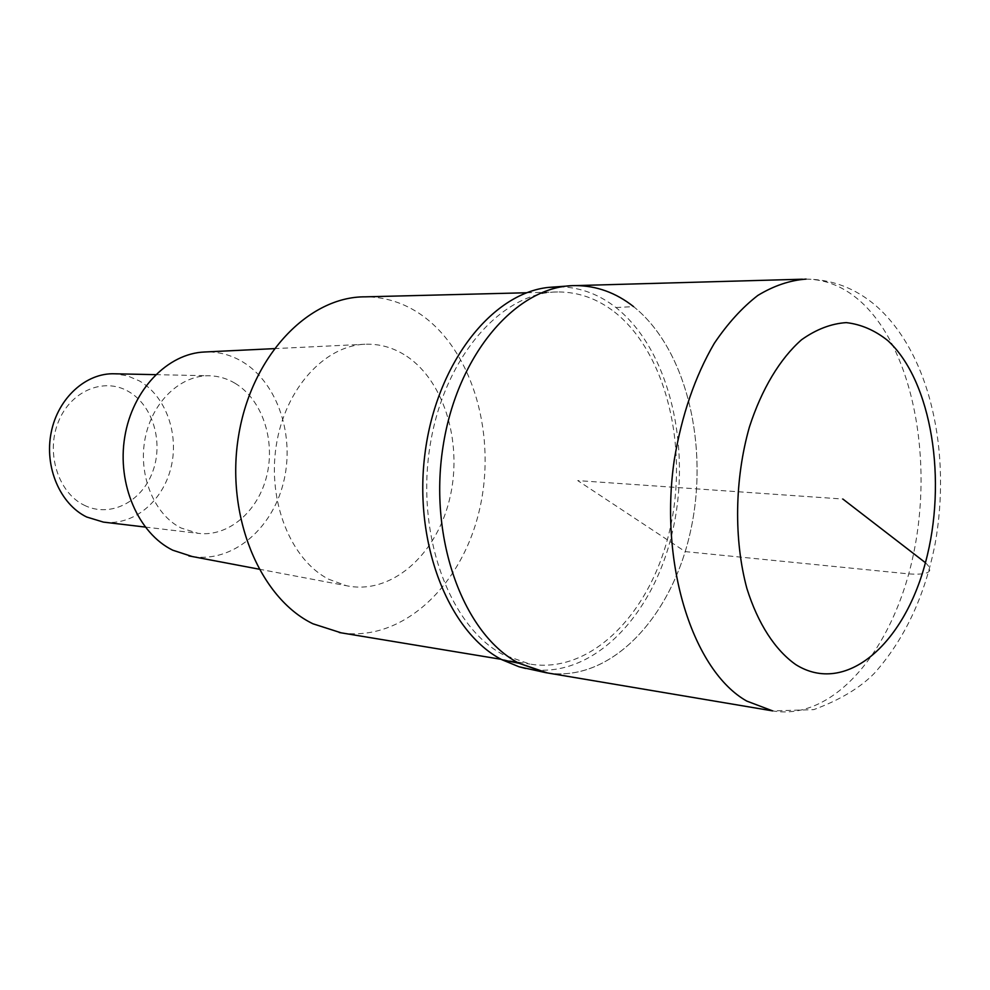 <?xml version="1.0" encoding="UTF-8"?>
<svg xmlns="http://www.w3.org/2000/svg" width="990" height="990" viewBox="0 0 990 990"><rect width="100%" height="100%" fill="white"/><g stroke="black" fill="none" stroke-linecap="round" stroke-linejoin="round"><path stroke-width="0.74" stroke-dasharray="4.95 3.71" d="M547.581 672.965C610.929 682.432 671.455 617.451 690.327 532.113C709.595 446.837 686.812 349.136 633.588 306.628C615.978 292.743 596.673 285.726 575.648 285.603L572.245 285.689M525.653 668.473C589.434 681.751 652.039 618.688 672.024 533.598C692.443 448.606 669.797 350.052 615.929 307.531C599.371 294.612 581.254 287.719 561.577 286.853M615.929 307.531L633.588 306.628C687.085 349.359 709.793 447.827 690.042 533.387C670.7 619.01 609.32 683.607 545.713 672.655M614.493 311.986C666.518 352.861 688.854 447.616 669.772 530.009C651.098 612.488 591.525 674.537 529.898 664.067L503.588 654.873C450.178 627.425 415.701 535.85 429.945 446.44C443.755 356.92 502.19 291.184 558.682 291.951C578.89 292.112 597.49 298.794 614.493 311.986M341.104 632.82C402.386 642.015 461.241 586.29 479.036 511.669C497.228 437.122 473.653 351.5 421.295 314.82C404.106 302.915 385.419 296.926 365.236 296.839M406.766 356.276C445.525 382.19 463.345 445.983 449.138 501.002C435.278 556.157 390.518 595.213 346.314 585.684L328.631 579.212C290.936 559.907 267.238 501.645 276.297 445.253C285.071 388.785 324.497 345.671 364.988 344.248C379.925 343.703 393.847 347.713 406.766 356.276M192.134 556.504C232.081 563.001 271.668 529.638 283.326 483.157C295.28 436.763 278.19 383.563 242.946 362.043C231.041 354.828 218.27 351.475 204.633 351.995M235.038 383.266C262.016 399.354 275.554 439.82 266.817 475.534C258.291 511.323 228.43 537.298 198.037 533.325L181.034 527.992C154.044 514.441 137.858 475.064 145.146 438.285C152.225 401.433 181.158 374.468 210.227 375.792C219 376.163 227.267 378.65 235.038 383.266M103.381 522.101C133.254 525.999 162.62 501.658 170.911 467.924C179.425 434.251 165.899 396.037 139.281 380.865L127.438 375.829L114.852 373.799M84.138 505.172C109.791 518.129 141.36 502.215 152.46 472.317C163.919 442.604 153.005 405.17 128.255 391.347C103.678 377.079 70.389 390.988 58.224 422.223C45.664 453.247 58.311 492.698 84.138 505.172M925.427 562.704C934.783 571.502 929.214 575.227 908.721 573.891L685.204 551.603L577.739 480.596L842.849 499.034M806.058 279.106C826.477 279.341 845.101 287.211 861.919 302.705C913.003 350.411 933.409 458.964 913.572 553.707C894.094 648.475 834.508 721.462 772.658 710.894L813.718 709.644C839.879 699.967 860.075 687.877 874.281 673.373C904.575 639.429 924.858 596.228 935.129 543.77C951.241 454.051 931.355 354.63 876.063 305.873C855.471 288.238 832.132 279.316 806.058 279.106L802.407 279.205M526.742 292.755L558.682 291.951M501.175 659.315L529.898 664.067M274.143 348.641L364.988 344.248M258.947 569.151L346.314 585.684M155.628 374.653L210.227 375.792M145.208 527.064L198.037 533.325"/><path stroke-width="1.49" d="M561.577 286.853L548.349 287.422C491.622 293.362 436.243 363.701 424.982 453.556C413.337 543.324 448.804 632.499 502.004 659.761L519.007 666.765L545.725 672.655L519.094 663.3C464.062 635.073 428.348 539.921 443 446.738C457.219 353.442 517.523 284.934 575.648 285.603C517.523 284.934 457.219 353.442 443 446.738C428.348 539.921 464.062 635.073 519.094 663.3L547.581 672.965M802.407 279.205L575.648 285.603C596.673 285.726 615.978 292.743 633.588 306.628M519.007 666.765L525.653 668.473M526.742 292.755L365.236 296.839C308.793 296.356 251.596 355.472 238.615 435.612C225.213 515.642 259.714 598.183 313.001 623.811L341.104 632.82M274.143 348.641L204.633 351.995C167.706 353.368 132.388 389.689 124.752 437.023C116.882 484.296 138.414 533.412 172.755 550.205L192.134 556.504M155.628 374.653L114.852 373.799C86.266 372.537 58.002 397.869 51.183 432.482C44.154 467.032 60.118 504.108 86.662 517.003L103.381 522.101L145.208 527.064M842.849 499.034L925.427 562.704M545.725 672.655L772.658 710.894L746.782 701.093C693.26 670.997 658.808 564.721 674.301 459.781C681.739 415.07 695.079 376.262 714.297 343.332C727.687 323.482 742.203 307.519 757.845 295.428C773.821 285.751 789.896 280.306 806.058 279.106M887.82 340.61C931.998 381.175 947.579 481.301 925.427 562.704C903.895 644.416 845.633 695.809 795.836 664.649C775.182 650.17 757.956 623.75 746.893 588.493C733.714 539.711 734.58 479.073 749.418 427.012C761.694 389.045 780.046 358.652 801.554 339.756C816.267 329.324 831.167 323.619 846.252 322.616C861.065 324.312 874.925 330.314 887.82 340.61M502.004 659.761L519.094 663.3M548.349 287.422L572.245 285.689M339.273 632.523L501.175 659.315M188.867 555.897L258.947 569.151"/></g></svg>
